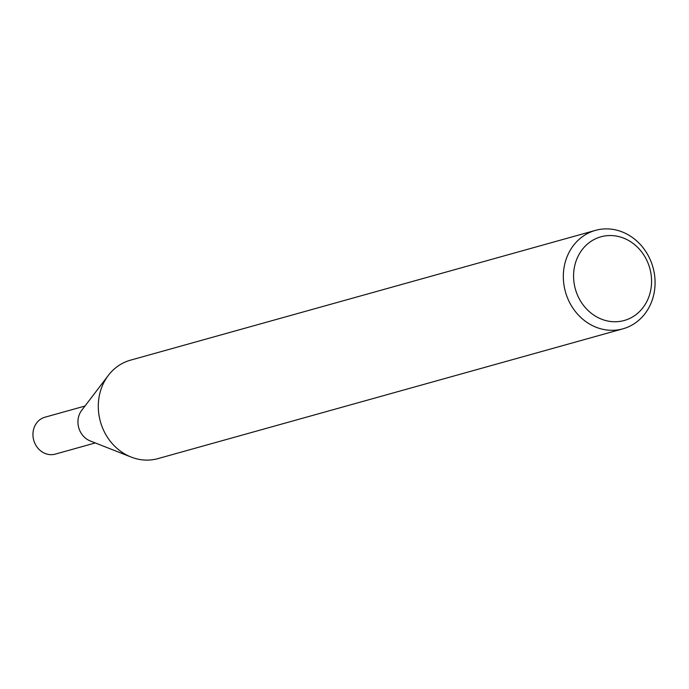 <?xml version="1.0" encoding="UTF-8"?>
<svg xmlns="http://www.w3.org/2000/svg" width="689" height="689" viewBox="0 0 689 689"><rect width="100%" height="100%" fill="white"/><g stroke="black" fill="none" stroke-linecap="round" stroke-linejoin="round"><path stroke-width="1.03" d="M130.841 456.945L90.259 440.96A19.163 17.044 -105.6 0 1 79.442 414.261A19.163 17.044 -105.6 0 1 81.707 410.334L108.147 375.643M651.053 303.134A51.098 45.448 -105.6 0 1 622.942 328.817A51.098 45.448 -105.6 0 1 574.902 310.92A51.098 45.448 -105.6 0 1 567.348 256.058A51.098 45.448 -105.6 0 1 595.46 230.376A51.098 45.448 -105.6 0 1 643.5 248.273A51.098 45.448 -105.6 0 1 651.053 303.134M622.942 328.817L157.91 458.624A51.098 45.448 -105.6 0 1 109.878 440.727A51.098 45.448 -105.6 0 1 102.316 385.866A51.098 45.448 -105.6 0 1 130.436 360.183L595.46 230.376M648.151 298.664A43.433 38.627 -105.6 0 1 596.605 316.837A43.433 38.627 -105.6 0 1 576.994 258.642A43.433 38.627 -105.6 0 1 628.549 240.47A43.433 38.627 -105.6 0 1 648.151 298.664M102.316 385.866A51.098 45.448 -105.6 0 1 108.345 375.384M95.289 442.941L55.301 454.111A19.163 17.044 -105.6 0 1 37.284 447.394A19.163 17.044 -105.6 0 1 34.45 426.827A19.163 17.044 -105.6 0 1 44.992 417.198L84.98 406.036"/></g></svg>
